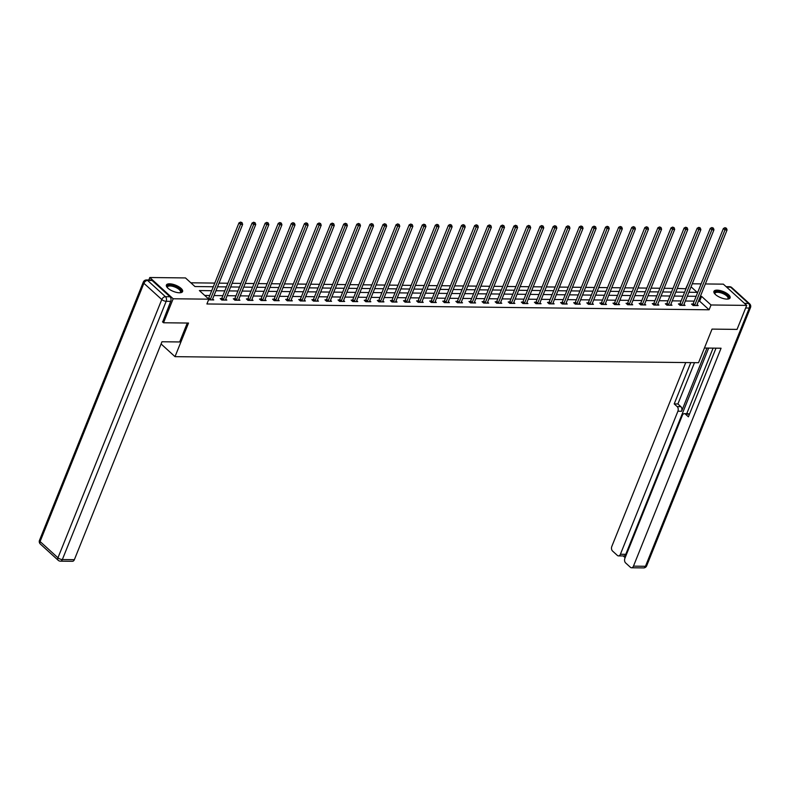 <?xml version="1.0" encoding="UTF-8"?>
<svg xmlns="http://www.w3.org/2000/svg" width="790" height="790" viewBox="0 0 790 790"><rect width="100%" height="100%" fill="white"/><g stroke="black" fill="none" stroke-linecap="round" stroke-linejoin="round"><path stroke-width="1.19" d="M726.938 299.104A8.729 3.318 -158.1 0 1 717.814 296.24A8.729 3.318 -158.1 0 1 713.923 291.372A8.729 3.318 -158.1 0 1 717.093 290.147A8.729 3.318 -158.1 0 1 726.217 293.001A8.729 3.318 -158.1 0 1 730.108 297.879A8.729 3.318 -158.1 0 1 726.938 299.104M179.419 292.774A8.729 3.318 -158.1 0 1 170.294 289.91A8.729 3.318 -158.1 0 1 166.404 285.032A8.729 3.318 -158.1 0 1 169.573 283.808A8.729 3.318 -158.1 0 1 178.698 286.671A8.729 3.318 -158.1 0 1 182.599 291.55A8.729 3.318 -158.1 0 1 179.419 292.774M148.826 279.996L149.814 277.517L185.482 277.932L194.952 286.543L213.31 286.76M686.006 288.765L677.247 288.439M673.001 288.39L664.153 288.291M659.907 288.241L651.059 288.133M646.812 288.083L637.965 287.985M633.728 287.935L624.88 287.837M620.634 287.787L611.786 287.678M607.54 287.629L598.692 287.53M594.445 287.481L585.597 287.382M581.361 287.333L572.503 287.224M568.267 287.175L559.419 287.076M555.173 287.027L546.325 286.928M542.078 286.879L533.23 286.77M528.984 286.721L520.136 286.622M515.9 286.572L507.052 286.474M502.805 286.424L493.957 286.316M489.711 286.266L480.863 286.168M476.617 286.118L467.769 286.019M463.532 285.97L454.675 285.862M450.438 285.812L441.59 285.713M437.344 285.664L428.496 285.565M424.25 285.516L415.402 285.407M411.156 285.358L402.308 285.259M398.071 285.21L389.223 285.111M384.977 285.062L376.129 284.953M371.883 284.904L363.035 284.805M358.788 284.756L349.94 284.657M345.704 284.607L336.846 284.499M332.61 284.449L323.762 284.351M319.516 284.301L310.668 284.203M306.421 284.153L297.573 284.044M293.327 283.995L284.479 283.896M280.243 283.847L271.395 283.748M267.148 283.699L258.3 283.59M254.054 283.541L245.206 283.442M240.96 283.393L232.112 283.294M227.875 283.245L219.018 283.136M214.781 283.087L190.854 282.81M685.75 288.538L688.021 283.738M692.267 283.788L701.115 283.896M705.361 283.946L723.354 284.153L746.698 305.394L711.03 304.979L701.569 296.369L700.365 296.359M746.698 305.394L737.05 329.4L712.037 329.104L698.538 362.709L175.015 356.655L161.081 343.966M689.848 292.27L689.127 291.609M211.72 290.71L199.366 290.562L208.837 299.173L206.901 303.972L709.104 309.789L699.634 301.168L698.439 301.158M694.193 301.109L685.345 301.01M681.099 300.96L672.25 300.852M668.014 300.802L659.156 300.704M654.92 300.654L646.072 300.556M641.826 300.506L632.978 300.397M628.731 300.348L619.883 300.249M615.647 300.2L606.789 300.101M602.553 300.052L593.705 299.943M589.458 299.894L580.611 299.795M576.364 299.746L567.516 299.647M563.27 299.598L554.422 299.489M550.186 299.44L541.328 299.341M537.091 299.291L528.243 299.193M523.997 299.143L515.149 299.035M510.903 298.985L502.055 298.887M497.809 298.837L488.961 298.738M484.724 298.689L475.876 298.581M471.63 298.531L462.782 298.432M458.536 298.383L449.688 298.284M445.442 298.235L436.594 298.126M432.357 298.077L423.499 297.978M419.263 297.929L410.415 297.83M406.169 297.781L397.321 297.672M393.074 297.623L384.226 297.524M379.98 297.475L371.132 297.376M366.896 297.326L358.048 297.218M353.801 297.168L344.954 297.07M340.707 297.02L331.859 296.922M327.613 296.872L318.765 296.764M314.529 296.714L305.671 296.615M301.434 296.566L292.586 296.467M288.34 296.418L279.492 296.309M275.246 296.26L266.398 296.161M262.152 296.112L253.304 296.013M249.067 295.964L240.219 295.855M235.973 295.806L227.125 295.707M222.879 295.657L214.031 295.559M209.785 295.509L204.738 295.45M208.59 299.785L213.744 299.943L212.658 298.966M221.575 298.62L220.222 298.6L221.802 300.042L226.829 300.091L225.752 299.114M234.669 298.768L233.317 298.758L234.887 300.19L239.923 300.249L238.847 299.262M247.764 298.916L246.401 298.906L247.981 300.338L253.017 300.397L251.941 299.42M260.858 299.074L259.495 299.054L261.075 300.496L266.112 300.546L265.025 299.568M273.942 299.222L272.59 299.213L274.169 300.644L279.206 300.704L278.12 299.716M287.037 299.371L285.684 299.361L287.254 300.793L292.29 300.852L291.214 299.874M300.131 299.529L298.768 299.509L300.348 300.95L305.384 301L304.308 300.022M313.225 299.677L311.862 299.667L313.442 301.099L318.479 301.158L317.402 300.17M326.319 299.825L324.957 299.815L326.537 301.247L331.573 301.306L330.487 300.328M339.404 299.983L338.051 299.963L339.631 301.405L344.657 301.454L343.581 300.476M352.498 300.131L351.145 300.121L352.715 301.553L357.751 301.612L356.675 300.625M365.592 300.279L364.229 300.269L365.81 301.701L370.846 301.76L369.769 300.783M378.687 300.437L377.324 300.417L378.904 301.859L383.94 301.908L382.854 300.931M391.781 300.585L390.418 300.575L391.998 302.007L397.034 302.066L395.948 301.079M404.865 300.733L403.512 300.723L405.082 302.155L410.119 302.215L409.042 301.237M417.959 300.891L416.597 300.872L418.177 302.313L423.213 302.373L422.137 301.385M431.054 301.039L429.691 301.029L431.271 302.461L436.307 302.521L435.231 301.533M444.148 301.188L442.785 301.178L444.365 302.61L449.401 302.669L448.315 301.691M457.232 301.346L455.879 301.326L457.459 302.768L462.496 302.827L461.409 301.839M470.327 301.494L468.974 301.484L470.544 302.916L475.58 302.975L474.504 301.987M483.421 301.642L482.058 301.632L483.638 303.064L488.674 303.123L487.598 302.145M496.515 301.8L495.152 301.78L496.732 303.222L501.769 303.281L500.682 302.293M509.609 301.948L508.246 301.938L509.827 303.37L514.863 303.429L513.776 302.442M522.694 302.096L521.341 302.086L522.911 303.518L527.947 303.577L526.871 302.6M535.788 302.254L534.435 302.234L536.005 303.676L541.041 303.735L539.965 302.748M548.882 302.402L547.519 302.392L549.099 303.824L554.136 303.883L553.059 302.896M561.976 302.55L560.614 302.54L562.194 303.972L567.23 304.031L566.144 303.054M575.061 302.708L573.708 302.688L575.288 304.13L580.324 304.19L579.238 303.202M588.155 302.856L586.802 302.847L588.372 304.278L593.409 304.338L592.332 303.35M601.249 303.005L599.887 302.995L601.467 304.426L606.503 304.486L605.426 303.508M614.344 303.163L612.981 303.143L614.561 304.584L619.597 304.644L618.511 303.656M627.438 303.311L626.075 303.301L627.655 304.733L632.691 304.792L631.605 303.804M640.522 303.469L639.169 303.449L640.739 304.881L645.776 304.94L644.699 303.962M653.616 303.617L652.264 303.597L653.834 305.039L658.87 305.098L657.793 304.111M666.711 303.765L665.348 303.755L666.928 305.187L671.964 305.246L670.888 304.259M679.805 303.923L678.442 303.903L680.022 305.335L685.058 305.394L683.972 304.417M692.889 304.071L691.536 304.051L693.116 305.493L698.153 305.552L697.066 304.565M175.015 356.655L188.524 323.051L163.52 322.764L162.483 321.816M163.52 322.764L173.168 298.768L149.814 277.517M709.104 309.789L711.03 304.979M208.837 299.173L173.168 298.768M696.128 296.309L687.27 296.21M683.034 296.161L674.186 296.053M669.94 296.003L661.092 295.904M656.846 295.855L647.998 295.756M643.751 295.707L634.903 295.598M630.667 295.549L621.819 295.45M617.573 295.401L608.725 295.302M604.478 295.253L595.63 295.144M591.384 295.095L582.536 294.996M578.3 294.947L569.442 294.848M565.206 294.798L556.357 294.69M552.111 294.64L543.263 294.542M539.017 294.492L530.169 294.394M525.923 294.344L517.075 294.236M512.838 294.186L503.99 294.087M499.744 294.038L490.896 293.939M486.65 293.89L477.802 293.781M473.556 293.732L464.708 293.633M460.471 293.584L451.613 293.485M447.377 293.436L438.529 293.327M434.283 293.278L425.435 293.179M421.188 293.13L412.341 293.021M408.094 292.981L399.246 292.873M395.01 292.823L386.162 292.725M381.916 292.675L373.068 292.567M368.821 292.527L359.973 292.418M355.727 292.369L346.879 292.27M342.643 292.221L333.785 292.112M329.549 292.073L320.701 291.964M316.454 291.915L307.606 291.816M303.36 291.767L294.512 291.658M290.266 291.619L281.418 291.51M277.181 291.461L268.333 291.362M264.087 291.312L255.239 291.204M250.993 291.164L242.145 291.056M237.899 291.006L229.051 290.908M224.814 290.858L215.956 290.75M688.86 292.26L697.145 292.349L691.053 286.81M217.546 286.8L226.394 286.908M230.641 286.958L239.489 287.056M243.735 287.106L252.583 287.214M256.829 287.254L265.677 287.363M269.913 287.412L278.761 287.511M283.008 287.56L291.856 287.669M296.102 287.708L304.95 287.817M309.196 287.866L318.044 287.965M322.281 288.014L331.138 288.123M335.375 288.162L344.223 288.271M348.469 288.32L357.317 288.419M361.563 288.469L370.411 288.577M374.657 288.617L383.506 288.725M387.742 288.775L396.59 288.873M400.836 288.923L409.684 289.031M413.93 289.071L422.778 289.179M427.025 289.229L435.873 289.328M440.109 289.377L448.967 289.486M453.203 289.525L462.051 289.634M466.298 289.683L475.146 289.782M479.392 289.831L488.24 289.94M492.486 289.979L501.334 290.088M505.57 290.137L514.418 290.236M518.665 290.286L527.513 290.394M531.759 290.434L540.607 290.542M544.853 290.592L553.701 290.69M557.938 290.74L566.795 290.848M571.032 290.898L579.88 290.997M584.126 291.046L592.974 291.145M597.22 291.194L606.068 291.303M610.314 291.352L619.163 291.451M623.399 291.5L632.247 291.599M636.493 291.648L645.341 291.757M649.587 291.806L658.435 291.905M662.682 291.954L671.53 292.053M675.766 292.103L684.624 292.211M699.634 301.168L701.569 296.369M210.061 299.904L210.17 299.766A1.116 0.721 132.3 0 0 210.377 299.4L240.555 224.33L242.649 224.36L212.471 299.43A1.116 0.721 132.3 0 0 212.392 299.785L212.382 299.933M208.313 298.699L208.59 298.324A1.116 0.721 132.3 0 0 208.797 297.968L238.975 222.899L240.555 224.33L241.217 222.661L242.056 222.671L240.585 222.089L241.217 222.661M240.585 222.089L238.975 222.899M242.649 224.36L242.056 222.671M167.421 287.688A7.554 2.874 -158.1 0 1 167.362 287.59A7.554 2.874 -158.1 0 1 167.668 285.674A7.554 2.874 -158.1 0 1 176.97 287.175A7.554 2.874 -158.1 0 1 180.713 292.448A7.554 2.874 -158.1 0 1 180.14 292.725A7.554 2.874 -158.1 0 1 180.021 292.754M179.893 292.764A6.992 2.656 21.9 0 0 180.031 292.675A6.992 2.656 21.9 0 0 180.485 292.142A6.992 2.656 21.9 0 0 175.795 287.422A6.992 2.656 21.9 0 0 167.964 286.405A6.992 2.656 21.9 0 0 167.51 286.928A6.992 2.656 21.9 0 0 167.51 287.787M182.312 291.974A8.67 3.298 21.9 0 0 176.022 286.257A8.67 3.298 21.9 0 0 166.7 285.17A8.67 3.298 21.9 0 0 166.305 285.536M714.94 294.018A7.554 2.874 -158.1 0 1 714.881 293.92A7.554 2.874 -158.1 0 1 715.187 292.004A7.554 2.874 -158.1 0 1 724.479 293.515A7.554 2.874 -158.1 0 1 728.232 298.778A7.554 2.874 -158.1 0 1 727.649 299.054A7.554 2.874 -158.1 0 1 727.541 299.084M727.412 299.094A6.992 2.656 21.9 0 0 727.551 299.005A6.992 2.656 21.9 0 0 728.005 298.482A6.992 2.656 21.9 0 0 723.314 293.752A6.992 2.656 21.9 0 0 715.473 292.735A6.992 2.656 21.9 0 0 715.029 293.268A6.992 2.656 21.9 0 0 715.029 294.117M729.832 298.304A8.67 3.298 21.9 0 0 723.541 292.586A8.67 3.298 21.9 0 0 714.219 291.5A8.67 3.298 21.9 0 0 713.824 291.865M187.279 323.041L179.676 341.961L161.97 341.754L74.369 559.676A3.357 2.222 90.7 0 1 72.433 561.305L60.435 561.167A3.357 2.222 -89.3 0 0 62.361 559.537L74.369 559.676M169.978 296.744L152.114 280.49L147.582 280.44L165.446 296.694L169.978 296.744A3.357 2.222 90.7 0 1 170.709 301.346L162.661 321.984M146.466 279.966A3.357 3.357 0 0 0 143.316 282.07A3.357 1.274 21.9 0 0 143.908 283.294L40.093 541.535L57.956 557.789L161.772 299.538L143.908 283.294A3.357 2.173 132.3 0 1 147.582 280.44A3.357 2.222 -89.3 0 0 146.466 279.966L150.999 280.016A3.357 2.222 90.7 0 1 152.114 280.49M704.433 348.025L721.073 348.222L633.462 566.144L645.47 566.282L749.276 308.041L745.651 307.991M707.001 348.054L681.602 411.254L677.909 411.215L620.407 554.254L625.769 554.323A3.357 2.222 90.7 0 1 623.843 555.953L618.471 555.893A3.357 2.222 -89.3 0 0 620.407 554.254M677.909 411.215A3.357 2.222 -89.3 0 0 677.168 406.613L680.862 406.653A3.357 2.222 90.7 0 1 681.602 411.254M690.806 362.62L674.206 403.917L677.168 406.613M685.74 362.561L611.815 546.443A3.357 2.222 -89.3 0 0 612.556 551.045L617.355 555.41A3.357 2.222 -89.3 0 0 618.471 555.893M684.318 413.654L688.011 413.703A3.357 2.222 90.7 0 1 689.127 414.177L685.434 414.138A3.357 2.222 -89.3 0 0 684.318 413.654A3.357 2.222 -89.3 0 0 682.382 415.293L624.88 558.332A3.357 2.222 -89.3 0 0 625.621 562.934L630.41 567.299A3.357 2.222 -89.3 0 0 631.536 567.773A3.357 2.222 -89.3 0 0 633.462 566.144M623.241 555.943L625.147 557.681M685.434 414.138L688.406 416.834L716.007 348.163M708.679 348.074L625.769 554.323M686.737 413.684L713.094 348.123M694.499 362.659L677.899 403.957L680.862 406.653M677.899 403.957L674.206 403.917M223.155 300.052L223.264 299.914A1.116 0.721 132.3 0 0 223.471 299.558L253.649 224.478L255.743 224.508L225.565 299.578A1.116 0.721 132.3 0 0 225.486 299.943L225.476 300.082M221.032 299.341L221.684 298.482A1.116 0.721 132.3 0 0 221.891 298.116L252.069 223.047L253.649 224.478L254.301 222.81L255.14 222.82L253.669 222.237L254.301 222.81M253.669 222.237L252.069 223.047M255.743 224.508L255.14 222.82M236.25 300.21L236.358 300.062A1.116 0.721 132.3 0 0 236.556 299.706L266.744 224.637L268.837 224.656L238.659 299.736A1.116 0.721 132.3 0 0 238.57 300.091L238.57 300.23M234.126 299.489L234.778 298.63A1.116 0.721 132.3 0 0 234.986 298.274L265.163 223.195L266.744 224.637L267.395 222.958L268.235 222.968L266.763 222.385L267.395 222.958M266.763 222.385L265.163 223.195M268.837 224.656L268.235 222.968M249.344 300.358L249.442 300.22A1.116 0.721 132.3 0 0 249.65 299.854L279.828 224.785L281.931 224.814L251.753 299.884A1.116 0.721 132.3 0 0 251.664 300.24L251.655 300.388M247.221 299.647L247.872 298.778A1.116 0.721 132.3 0 0 248.07 298.423L278.258 223.353L279.828 224.785L280.49 223.116L281.329 223.126L279.858 222.543L280.49 223.116M279.858 222.543L278.258 223.353M281.931 224.814L281.329 223.126M262.428 300.506L262.537 300.368A1.116 0.721 132.3 0 0 262.744 300.012L292.922 224.933L295.026 224.962L264.838 300.032A1.116 0.721 132.3 0 0 264.759 300.397L264.749 300.536M260.305 299.795L260.957 298.936A1.116 0.721 132.3 0 0 261.164 298.571L291.342 223.501L292.922 224.933L293.584 223.264L294.423 223.274L292.952 222.691L293.584 223.264M292.952 222.691L291.342 223.501M295.026 224.962L294.423 223.274M275.522 300.664L275.631 300.516A1.116 0.721 132.3 0 0 275.838 300.161L306.016 225.091L308.11 225.111L277.932 300.19A1.116 0.721 132.3 0 0 277.853 300.546L277.843 300.684M273.399 299.943L274.051 299.084A1.116 0.721 132.3 0 0 274.258 298.729L304.436 223.649L306.016 225.091L306.668 223.412L307.507 223.422L306.046 222.839L306.668 223.412M306.046 222.839L304.436 223.649M308.11 225.111L307.507 223.422M288.617 300.812L288.725 300.674A1.116 0.721 132.3 0 0 288.933 300.309L319.111 225.239L321.204 225.269L291.026 300.338A1.116 0.721 132.3 0 0 290.947 300.694L290.937 300.842M286.494 300.101L287.145 299.232A1.116 0.721 132.3 0 0 287.353 298.877L317.531 223.807L319.111 225.239L319.762 223.57L320.602 223.58L319.13 222.997L319.762 223.57M319.13 222.997L317.531 223.807M321.204 225.269L320.602 223.58M301.711 300.96L301.82 300.822A1.116 0.721 132.3 0 0 302.017 300.467L332.195 225.387L334.298 225.417L304.12 300.486A1.116 0.721 132.3 0 0 304.031 300.852L304.031 300.99M299.588 300.249L300.24 299.39A1.116 0.721 132.3 0 0 300.447 299.025L330.625 223.955L332.195 225.387L332.857 223.718L333.696 223.728L332.225 223.145L332.857 223.718M332.225 223.145L330.625 223.955M334.298 225.417L333.696 223.728M314.805 301.118L314.904 300.97A1.116 0.721 132.3 0 0 315.111 300.615L345.289 225.545L347.393 225.565L317.215 300.644A1.116 0.721 132.3 0 0 317.126 301L317.116 301.138M312.672 300.397L313.334 299.538A1.116 0.721 132.3 0 0 313.531 299.183L343.709 224.103L345.289 225.545L345.951 223.866L346.79 223.876L345.319 223.294L345.951 223.866M345.319 223.294L343.709 224.103M347.393 225.565L346.79 223.876M327.89 301.267L327.998 301.128A1.116 0.721 132.3 0 0 328.206 300.763L358.384 225.693L360.477 225.723L330.299 300.793A1.116 0.721 132.3 0 0 330.22 301.148L330.21 301.296M325.766 300.556L326.418 299.687A1.116 0.721 132.3 0 0 326.625 299.331L356.803 224.261L358.384 225.693L359.045 224.024L359.885 224.034L358.413 223.452L359.045 224.024M358.413 223.452L356.803 224.261M360.477 225.723L359.885 224.034M340.984 301.415L341.092 301.276A1.116 0.721 132.3 0 0 341.3 300.921L371.478 225.841L373.571 225.871L343.393 300.941A1.116 0.721 132.3 0 0 343.314 301.306L343.304 301.444M338.861 300.704L339.512 299.844A1.116 0.721 132.3 0 0 339.72 299.479L369.898 224.409L371.478 225.841L372.13 224.172L372.969 224.182L371.498 223.6L372.13 224.172M371.498 223.6L369.898 224.409M373.571 225.871L372.969 224.182M354.078 301.573L354.187 301.425A1.116 0.721 132.3 0 0 354.384 301.069L384.572 225.999L386.666 226.019L356.488 301.099A1.116 0.721 132.3 0 0 356.399 301.454L356.399 301.592M351.955 300.852L352.607 299.993A1.116 0.721 132.3 0 0 352.814 299.637L382.992 224.558L384.572 225.999L385.224 224.321L386.063 224.33L384.592 223.748L385.224 224.321M384.592 223.748L382.992 224.558M386.666 226.019L386.063 224.33M367.172 301.721L367.271 301.582A1.116 0.721 132.3 0 0 367.478 301.217L397.656 226.147L399.76 226.177L369.582 301.247A1.116 0.721 132.3 0 0 369.493 301.602L369.483 301.75M365.049 301.01L365.701 300.141A1.116 0.721 132.3 0 0 365.898 299.785L396.086 224.716L397.656 226.147L398.318 224.478L399.157 224.488L397.686 223.906L398.318 224.478M397.686 223.906L396.086 224.716M399.76 226.177L399.157 224.488M380.257 301.869L380.365 301.731A1.116 0.721 132.3 0 0 380.573 301.375L410.751 226.296L412.854 226.325L382.666 301.395A1.116 0.721 132.3 0 0 382.587 301.76L382.577 301.899M378.134 301.158L378.785 300.299A1.116 0.721 132.3 0 0 378.993 299.933L409.171 224.864L410.751 226.296L411.412 224.627L412.252 224.637L410.78 224.054L411.412 224.627M410.78 224.054L409.171 224.864M412.854 226.325L412.252 224.637M393.351 302.027L393.459 301.879A1.116 0.721 132.3 0 0 393.667 301.523L423.845 226.453L425.938 226.473L395.76 301.553A1.116 0.721 132.3 0 0 395.681 301.908L395.672 302.047M391.228 301.306L391.88 300.447A1.116 0.721 132.3 0 0 392.087 300.091L422.265 225.012L423.845 226.453L424.497 224.775L425.336 224.785L423.875 224.202L424.497 224.775M423.875 224.202L422.265 225.012M425.938 226.473L425.336 224.785M406.445 302.175L406.554 302.037A1.116 0.721 132.3 0 0 406.761 301.671L436.939 226.602L439.033 226.631L408.855 301.701A1.116 0.721 132.3 0 0 408.776 302.057L408.766 302.205M404.322 301.464L404.974 300.595A1.116 0.721 132.3 0 0 405.181 300.24L435.359 225.17L436.939 226.602L437.591 224.933L438.43 224.943L436.959 224.36L437.591 224.933M436.959 224.36L435.359 225.17M439.033 226.631L438.43 224.943M419.539 302.323L419.648 302.185A1.116 0.721 132.3 0 0 419.846 301.829L450.024 226.75L452.127 226.779L421.949 301.849A1.116 0.721 132.3 0 0 421.86 302.215L421.86 302.353M417.416 301.612L418.068 300.753A1.116 0.721 132.3 0 0 418.275 300.388L448.453 225.318L450.024 226.75L450.685 225.081L451.525 225.091L450.053 224.508L450.685 225.081M450.053 224.508L448.453 225.318M452.127 226.779L451.525 225.091M432.634 302.481L432.732 302.333A1.116 0.721 132.3 0 0 432.94 301.978L463.118 226.908L465.221 226.928L435.043 302.007A1.116 0.721 132.3 0 0 434.954 302.363L434.944 302.501M430.501 301.76L431.162 300.901A1.116 0.721 132.3 0 0 431.36 300.546L461.538 225.466L463.118 226.908L463.779 225.229L464.619 225.239L463.147 224.656L463.779 225.229M463.147 224.656L461.538 225.466M465.221 226.928L464.619 225.239M445.718 302.629L445.827 302.491A1.116 0.721 132.3 0 0 446.034 302.126L476.212 227.056L478.306 227.086L448.128 302.155A1.116 0.721 132.3 0 0 448.049 302.511L448.039 302.659M443.595 301.918L444.247 301.049A1.116 0.721 132.3 0 0 444.454 300.694L474.632 225.624L476.212 227.056L476.874 225.387L477.713 225.397L476.242 224.814L476.874 225.387M476.242 224.814L474.632 225.624M478.306 227.086L477.713 225.397M458.812 302.777L458.921 302.639A1.116 0.721 132.3 0 0 459.128 302.284L489.306 227.204L491.4 227.234L461.222 302.303A1.116 0.721 132.3 0 0 461.143 302.669L461.133 302.807M456.689 302.066L457.341 301.207A1.116 0.721 132.3 0 0 457.548 300.842L487.726 225.772L489.306 227.204L489.958 225.535L490.797 225.545L489.326 224.962L489.958 225.535M489.326 224.962L487.726 225.772M491.4 227.234L490.797 225.545M471.906 302.935L472.015 302.787A1.116 0.721 132.3 0 0 472.213 302.432L502.401 227.362L504.494 227.382L474.316 302.461A1.116 0.721 132.3 0 0 474.227 302.817L474.227 302.955M469.783 302.215L470.435 301.355A1.116 0.721 132.3 0 0 470.643 301L500.821 225.92L502.401 227.362L503.052 225.683L503.892 225.693L502.42 225.111L503.052 225.683M502.42 225.111L500.821 225.92M504.494 227.382L503.892 225.693M485.001 303.084L485.1 302.945A1.116 0.721 132.3 0 0 485.307 302.58L515.485 227.51L517.588 227.54L487.41 302.61A1.116 0.721 132.3 0 0 487.321 302.965L487.312 303.113M482.878 302.373L483.529 301.504A1.116 0.721 132.3 0 0 483.727 301.148L513.915 226.078L515.485 227.51L516.146 225.841L516.986 225.851L515.514 225.269L516.146 225.841M515.514 225.269L513.915 226.078M517.588 227.54L516.986 225.851M498.085 303.232L498.194 303.093A1.116 0.721 132.3 0 0 498.401 302.738L528.579 227.658L530.683 227.688L500.495 302.758A1.116 0.721 132.3 0 0 500.416 303.123L500.406 303.261M495.962 302.521L496.614 301.662A1.116 0.721 132.3 0 0 496.821 301.296L526.999 226.226L528.579 227.658L529.241 225.989L530.08 225.999L528.609 225.417L529.241 225.989M528.609 225.417L526.999 226.226M530.683 227.688L530.08 225.999M511.179 303.39L511.288 303.241A1.116 0.721 132.3 0 0 511.495 302.886L541.673 227.816L543.767 227.836L513.589 302.916A1.116 0.721 132.3 0 0 513.51 303.271L513.5 303.409M509.056 302.669L509.708 301.81A1.116 0.721 132.3 0 0 509.915 301.454L540.093 226.375L541.673 227.816L542.335 226.138L543.164 226.147L541.703 225.565L542.335 226.138M541.703 225.565L540.093 226.375M543.767 227.836L543.164 226.147M524.274 303.538L524.382 303.4A1.116 0.721 132.3 0 0 524.59 303.034L554.768 227.964L556.861 227.994L526.683 303.064A1.116 0.721 132.3 0 0 526.604 303.419L526.594 303.567M522.15 302.827L522.802 301.958A1.116 0.721 132.3 0 0 523.01 301.602L553.188 226.533L554.768 227.964L555.419 226.296L556.259 226.305L554.787 225.723L555.419 226.296M554.787 225.723L553.188 226.533M556.861 227.994L556.259 226.305M537.368 303.686L537.476 303.548A1.116 0.721 132.3 0 0 537.674 303.192L567.852 228.113L569.955 228.142L539.777 303.212A1.116 0.721 132.3 0 0 539.688 303.577L539.688 303.716M535.245 302.975L535.896 302.116A1.116 0.721 132.3 0 0 536.104 301.75L566.282 226.681L567.852 228.113L568.514 226.444L569.353 226.453L567.882 225.871L568.514 226.444M567.882 225.871L566.282 226.681M569.955 228.142L569.353 226.453M550.462 303.844L550.561 303.696A1.116 0.721 132.3 0 0 550.768 303.34L580.946 228.27L583.05 228.29L552.872 303.37A1.116 0.721 132.3 0 0 552.783 303.725L552.773 303.864M548.329 303.123L548.991 302.264A1.116 0.721 132.3 0 0 549.188 301.908L579.366 226.829L580.946 228.27L581.608 226.592L582.447 226.602L580.976 226.019L581.608 226.592M580.976 226.019L579.366 226.829M583.05 228.29L582.447 226.602M563.546 303.992L563.655 303.854A1.116 0.721 132.3 0 0 563.863 303.488L594.04 228.419L596.134 228.448L565.956 303.518A1.116 0.721 132.3 0 0 565.877 303.874L565.867 304.022M561.423 303.281L562.075 302.412A1.116 0.721 132.3 0 0 562.283 302.057L592.461 226.987L594.04 228.419L594.702 226.75L595.542 226.76L594.07 226.177L594.702 226.75M594.07 226.177L592.461 226.987M596.134 228.448L595.542 226.76M576.641 304.14L576.749 304.002A1.116 0.721 132.3 0 0 576.957 303.646L607.135 228.567L609.228 228.596L579.05 303.666A1.116 0.721 132.3 0 0 578.971 304.031L578.961 304.17M574.518 303.429L575.169 302.57A1.116 0.721 132.3 0 0 575.377 302.205L605.555 227.135L607.135 228.567L607.787 226.898L608.626 226.908L607.155 226.325L607.787 226.898M607.155 226.325L605.555 227.135M609.228 228.596L608.626 226.908M589.735 304.298L589.844 304.15A1.116 0.721 132.3 0 0 590.041 303.795L620.229 228.725L622.323 228.744L592.144 303.824A1.116 0.721 132.3 0 0 592.056 304.18L592.056 304.318M587.612 303.577L588.264 302.718A1.116 0.721 132.3 0 0 588.471 302.363L618.649 227.283L620.229 228.725L620.881 227.046L621.72 227.056L620.249 226.473L620.881 227.046M620.249 226.473L618.649 227.283M622.323 228.744L621.72 227.056M602.829 304.446L602.928 304.308A1.116 0.721 132.3 0 0 603.135 303.943L633.313 228.873L635.417 228.903L605.239 303.972A1.116 0.721 132.3 0 0 605.15 304.328L605.15 304.476M600.706 303.735L601.358 302.866A1.116 0.721 132.3 0 0 601.555 302.511L631.743 227.441L633.313 228.873L633.975 227.204L634.814 227.214L633.343 226.631L633.975 227.204M633.343 226.631L631.743 227.441M635.417 228.903L634.814 227.214M615.924 304.594L616.022 304.456A1.116 0.721 132.3 0 0 616.23 304.101L646.408 229.021L648.511 229.051L618.323 304.12A1.116 0.721 132.3 0 0 618.244 304.486L618.234 304.624M613.79 303.883L614.442 303.024A1.116 0.721 132.3 0 0 614.65 302.659L644.828 227.589L646.408 229.021L647.069 227.352L647.909 227.362L646.437 226.779L647.069 227.352M646.437 226.779L644.828 227.589M648.511 229.051L647.909 227.362M629.008 304.752L629.117 304.604A1.116 0.721 132.3 0 0 629.324 304.249L659.502 229.179L661.595 229.199L631.417 304.278A1.116 0.721 132.3 0 0 631.338 304.634L631.329 304.772M626.885 304.031L627.537 303.172A1.116 0.721 132.3 0 0 627.744 302.817L657.922 227.737L659.502 229.179L660.163 227.5L660.993 227.51L659.532 226.928L660.163 227.5M659.532 226.928L657.922 227.737M661.595 229.199L660.993 227.51M642.102 304.901L642.211 304.762A1.116 0.721 132.3 0 0 642.418 304.397L672.596 229.327L674.69 229.357L644.512 304.426A1.116 0.721 132.3 0 0 644.433 304.782L644.423 304.93M639.979 304.19L640.631 303.321A1.116 0.721 132.3 0 0 640.838 302.965L671.016 227.895L672.596 229.327L673.248 227.658L674.087 227.668L672.616 227.086L673.248 227.658M672.616 227.086L671.016 227.895M674.69 229.357L674.087 227.668M655.196 305.049L655.305 304.91A1.116 0.721 132.3 0 0 655.502 304.555L685.681 229.475L687.784 229.505L657.606 304.575A1.116 0.721 132.3 0 0 657.517 304.94L657.517 305.078M653.073 304.338L653.725 303.478A1.116 0.721 132.3 0 0 653.932 303.113L684.11 228.043L685.681 229.475L686.342 227.806L687.182 227.816L685.71 227.234L686.342 227.806M685.71 227.234L684.11 228.043M687.784 229.505L687.182 227.816M668.291 305.207L668.389 305.059A1.116 0.721 132.3 0 0 668.597 304.703L698.775 229.633L700.878 229.653L670.7 304.733A1.116 0.721 132.3 0 0 670.611 305.088L670.601 305.226M666.158 304.486L666.819 303.627A1.116 0.721 132.3 0 0 667.017 303.271L697.195 228.192L698.775 229.633L699.436 227.964L700.276 227.964L698.804 227.382L699.436 227.964M698.804 227.382L697.195 228.192M700.878 229.653L700.276 227.964M681.375 305.355L681.484 305.216A1.116 0.721 132.3 0 0 681.691 304.851L711.869 229.781L713.962 229.811L683.785 304.881A1.116 0.721 132.3 0 0 683.706 305.236L683.696 305.384M679.252 304.644L679.904 303.775A1.116 0.721 132.3 0 0 680.111 303.419L710.289 228.35L711.869 229.781L712.531 228.113L713.37 228.122L711.899 227.54L712.531 228.113M711.899 227.54L710.289 228.35M713.962 229.811L713.37 228.122M694.469 305.503L694.578 305.365A1.116 0.721 132.3 0 0 694.785 305.009L724.963 229.93L727.057 229.959L696.879 305.029A1.116 0.721 132.3 0 0 696.8 305.394L696.79 305.532M692.346 304.792L692.998 303.933A1.116 0.721 132.3 0 0 693.205 303.567L723.383 228.498L724.963 229.93L725.615 228.261L726.454 228.27L724.993 227.688L725.615 228.261M724.993 227.688L723.383 228.498M727.057 229.959L726.454 228.27M210.17 299.766L208.59 298.324M210.377 299.4L208.797 297.968M170.709 301.346L166.177 301.296L62.361 559.537A3.357 1.274 21.9 0 1 57.956 557.789A3.357 2.173 132.3 0 0 58.213 560.298L40.359 544.043A3.357 2.173 -47.7 0 1 40.093 541.535A3.357 1.274 21.9 0 1 39.5 540.311A3.357 3.357 0 0 0 40.359 544.043M166.177 301.296A3.357 2.222 -89.3 0 0 165.446 296.694A3.357 2.173 -47.7 0 0 161.772 299.538A3.357 1.274 21.9 0 0 166.177 301.296M744.486 303.39L748.545 303.439L730.681 287.185L726.632 287.135M643.534 567.911A3.357 3.357 0 0 0 646.684 565.808A3.357 1.274 21.9 0 1 645.47 566.282A3.357 2.222 90.7 0 1 643.534 567.911L631.536 567.773M729.565 286.711A3.357 2.222 90.7 0 1 730.681 287.185A3.357 2.173 132.3 0 1 731.787 287.58A3.357 3.357 0 0 0 729.565 286.711L726.119 286.671M750.5 307.567A3.357 3.357 0 0 0 749.641 303.834A3.357 2.173 -47.7 0 0 748.545 303.439A3.357 2.222 90.7 0 1 749.276 308.041A3.357 1.274 21.9 0 0 750.5 307.567L646.684 565.808M223.264 299.914L221.684 298.482M223.471 299.558L221.891 298.116M236.358 300.062L234.778 298.63M236.556 299.706L234.986 298.274M249.442 300.22L247.872 298.778M249.65 299.854L248.07 298.423M262.537 300.368L260.957 298.936M262.744 300.012L261.164 298.571M275.631 300.516L274.051 299.084M275.838 300.161L274.258 298.729M288.725 300.674L287.145 299.232M288.933 300.309L287.353 298.877M301.82 300.822L300.24 299.39M302.017 300.467L300.447 299.025M314.904 300.97L313.334 299.538M315.111 300.615L313.531 299.183M327.998 301.128L326.418 299.687M328.206 300.763L326.625 299.331M341.092 301.276L339.512 299.844M341.3 300.921L339.72 299.479M354.187 301.425L352.607 299.993M354.384 301.069L352.814 299.637M367.271 301.582L365.701 300.141M367.478 301.217L365.898 299.785M380.365 301.731L378.785 300.299M380.573 301.375L378.993 299.933M393.459 301.879L391.88 300.447M393.667 301.523L392.087 300.091M406.554 302.037L404.974 300.595M406.761 301.671L405.181 300.24M419.648 302.185L418.068 300.753M419.846 301.829L418.275 300.388M432.732 302.333L431.162 300.901M432.94 301.978L431.36 300.546M445.827 302.491L444.247 301.049M446.034 302.126L444.454 300.694M458.921 302.639L457.341 301.207M459.128 302.284L457.548 300.842M472.015 302.787L470.435 301.355M472.213 302.432L470.643 301M485.1 302.945L483.529 301.504M485.307 302.58L483.727 301.148M498.194 303.093L496.614 301.662M498.401 302.738L496.821 301.296M511.288 303.241L509.708 301.81M511.495 302.886L509.915 301.454M524.382 303.4L522.802 301.958M524.59 303.034L523.01 301.602M537.476 303.548L535.896 302.116M537.674 303.192L536.104 301.75M550.561 303.696L548.991 302.264M550.768 303.34L549.188 301.908M563.655 303.854L562.075 302.412M563.863 303.488L562.283 302.057M576.749 304.002L575.169 302.57M576.957 303.646L575.377 302.205M589.844 304.15L588.264 302.718M590.041 303.795L588.471 302.363M602.928 304.308L601.358 302.866M603.135 303.943L601.555 302.511M616.022 304.456L614.442 303.024M616.23 304.101L614.65 302.659M629.117 304.604L627.537 303.172M629.324 304.249L627.744 302.817M642.211 304.762L640.631 303.321M642.418 304.397L640.838 302.965M655.305 304.91L653.725 303.478M655.502 304.555L653.932 303.113M668.389 305.059L666.819 303.627M668.597 304.703L667.017 303.271M681.484 305.216L679.904 303.775M681.691 304.851L680.111 303.419M694.578 305.365L692.998 303.933M694.785 305.009L693.205 303.567M58.213 560.298A3.357 3.357 0 0 0 60.435 561.167M143.316 282.07L39.5 540.311M731.787 287.58L749.641 303.834"/></g></svg>
